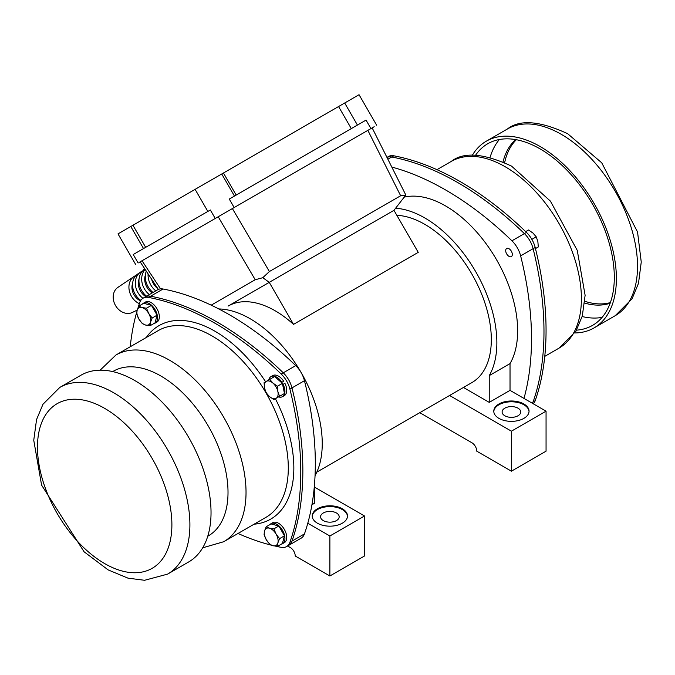 <?xml version="1.0" encoding="UTF-8"?>
<svg xmlns="http://www.w3.org/2000/svg" width="675" height="675" viewBox="0 0 675 675"><rect width="100%" height="100%" fill="white"/><g stroke="black" fill="none" stroke-linecap="round" stroke-linejoin="round"><path stroke-width="1.01" d="M574.847 332.952A107.789 62.235 -120 0 0 594.067 327.907A107.789 62.235 -120 0 0 610.588 241.532A107.789 62.235 -120 0 0 540.169 146.543A107.789 62.235 -120 0 0 486.278 141.202A107.789 62.235 -120 0 0 472.298 155.318M475.571 155.25A104.853 60.539 60 0 1 487.747 143.75A104.853 60.539 60 0 1 540.169 148.939A104.853 60.539 60 0 1 608.664 241.338A104.853 60.539 60 0 1 592.591 325.358A104.853 60.539 60 0 1 576.551 330.151M610.158 303.218A95.048 54.878 60 0 1 584.66 303.092M503.061 161.755A95.048 54.878 60 0 1 515.7 139.615M134.823 380.565A107.789 62.235 60 0 1 205.234 475.554A107.789 62.235 60 0 1 188.713 561.929L167.577 574.13A107.789 62.235 -120 0 0 184.106 487.755A107.789 62.235 -120 0 0 113.687 392.774A107.789 62.235 -120 0 0 59.788 387.433L80.924 375.233A107.789 62.235 60 0 1 134.823 380.565M140.898 261.402L139.025 262.482L140.155 261.824L158.338 289.423M374.195 126.706L140.155 261.824M405.717 195.185L400.646 195.758L269.384 271.536L262.811 277.695L269.249 282.344L228.099 306.104A94.07 54.312 60 0 1 293.515 324.371L418.238 252.357L393.972 210.33L405.717 195.185L405.523 194.434L372.161 127.879L373.292 127.229L368.989 129.71M145.673 247.328L132.933 225.264L117.998 233.887L135.633 264.44M132.933 225.264L359.049 94.711L376.692 125.263M370.946 128.579L366.052 120.091L229.272 199.066L234.174 207.546M215.241 218.472L210.347 209.993L133.228 254.517L138.122 262.997M338.563 106.54L351.304 128.613M236.183 195.075L223.442 173.011M262.811 277.695L255.218 279.737L218.211 216.759M211.182 305.168L255.218 279.737M142.822 270.802A18.326 14.96 -120 0 1 144.484 268.388M137.185 310.112L132.41 312.441A14.504 11.838 60 0 1 115.492 305.488A14.504 11.838 -120 0 1 117.922 287.364L134.097 276.463A15.863 12.952 -120 0 1 136.088 275.408M139.362 303.691A15.863 12.952 60 0 1 131.439 296.283A15.863 12.952 -120 0 1 134.097 276.463M140.518 300.864A12.96 10.581 60 0 1 134.013 294.798A12.96 10.581 -120 0 1 132.637 283.272M142.923 298.291A16.411 13.399 60 0 1 137.903 292.545A16.411 13.399 -120 0 1 140.662 272.033L137.843 273.932A16.175 13.205 -120 0 0 135.135 294.148A16.175 13.205 60 0 0 140.83 300.35M139.033 279.104A13.517 11.036 -120 0 0 140.484 291.06A13.517 11.036 60 0 0 145.817 296.612M144.973 269.131L144.408 269.511A16.732 13.66 -120 0 0 141.607 290.41A16.732 13.66 60 0 0 146.585 296.165M145.15 269.401A16.968 13.854 -120 0 0 144.374 288.816A16.968 13.854 60 0 0 149.335 294.578M145.42 274.936A14.065 11.483 -120 0 0 146.956 287.322A14.065 11.483 60 0 0 152.213 292.916M146.298 271.148A17.28 14.107 -120 0 0 148.07 286.681A17.28 14.107 60 0 0 153.014 292.452M148.095 273.881A17.516 14.302 -120 0 0 150.846 285.078A17.516 14.302 60 0 0 155.765 290.866M151.63 279.248A14.614 11.931 -120 0 0 153.419 283.584A14.614 11.931 60 0 0 157.832 288.664M140.662 272.033A16.411 13.399 -120 0 1 142.653 270.97M393.972 210.33L269.249 282.344L293.515 324.371M228.099 306.104L269.038 282.471M396.858 215.325A94.07 54.312 60 0 1 479.343 288.681A94.07 54.312 60 0 1 471.833 382.632L316.82 472.129M419.782 412.678L471.918 442.775A6.86 3.957 60 0 1 476.769 451.178L511.414 471.184L511.414 431.173L449.584 395.483M395.71 208.238A101.908 58.835 60 0 1 476.98 273.89A101.908 58.835 60 0 1 489.24 375.612L489.24 402.376L463.438 387.475M489.24 375.612L510.03 363.606L510.03 390.369L546.058 411.176L511.414 431.173M404.215 197.142A101.908 58.835 60 0 1 492.657 253.319A101.908 58.835 60 0 1 510.03 363.606M489.24 402.376L510.03 390.369M523.884 418.373A17.634 10.184 0 0 0 529.048 411.176A17.634 10.184 0 0 0 511.414 400.992A17.634 10.184 0 0 0 493.779 411.176A17.634 10.184 0 0 0 504.664 420.584A17.634 10.184 0 0 0 523.884 418.373M546.058 411.176L546.058 451.178L511.414 471.184M386.977 157.427A19.6 11.315 60 0 1 391.719 156.997A293.979 169.729 60 0 1 524.399 233.601A19.6 11.315 60 0 1 533.107 248.687A293.979 169.729 60 0 1 533.107 401.895A19.6 11.315 60 0 1 532.474 403.329A19.6 11.315 60 0 0 533.107 401.895A293.979 169.729 60 0 0 533.107 248.687A19.6 11.315 60 0 0 524.399 233.601A293.979 169.729 60 0 0 391.719 156.997A19.6 11.315 60 0 0 386.977 157.427M391.812 167.071A293.979 169.729 60 0 1 511.928 240.798A19.6 11.315 60 0 1 520.636 255.884A293.979 169.729 60 0 1 523.977 398.427M517.995 408.173A9.307 5.375 180 0 1 520.72 411.978A9.307 5.375 180 0 1 511.414 417.352A9.307 5.375 180 0 1 502.107 411.978A9.307 5.375 180 0 1 507.853 407.008A9.307 5.375 180 0 1 517.995 408.173M529.04 411.573A17.634 10.184 0 0 0 511.414 401.794A17.634 10.184 0 0 0 493.788 411.573M329.873 575.994L329.873 535.992L364.517 515.987L364.517 555.989L329.873 575.994L295.228 555.989A6.86 3.957 -120 0 0 290.377 547.594L287.609 545.991M364.517 515.987L314.626 487.181M311.943 504.74L314.626 503.187L314.626 482.76M329.873 535.992L307.792 523.243A293.979 169.729 -120 0 0 304.45 380.7A19.6 11.315 -120 0 0 295.743 365.614A293.979 169.729 -120 0 0 163.063 289.01A19.6 11.315 -120 0 0 157.688 289.761L145.209 296.958A19.6 11.315 -120 0 1 150.593 296.215A19.6 11.315 -120 0 0 145.209 296.958L143.134 298.156A19.6 11.315 60 0 1 148.508 297.413A293.979 169.729 60 0 1 281.188 374.017A19.6 11.315 60 0 1 289.904 389.104A293.979 169.729 60 0 1 289.904 542.312A19.6 11.315 60 0 1 286.563 546.59A19.6 11.315 60 0 1 281.188 547.341A293.979 169.729 60 0 1 275.729 546.21M342.343 523.184A17.634 10.184 0 0 0 347.507 515.987A17.634 10.184 0 0 0 329.873 505.803A17.634 10.184 0 0 0 312.23 515.987A17.634 10.184 0 0 0 323.123 525.395A17.634 10.184 0 0 0 342.343 523.184M315.048 475.673A101.908 58.835 -120 0 0 301.143 372.549A101.908 58.835 -120 0 0 218.793 308.948M286.563 546.59L301.118 538.194A19.6 11.315 -120 0 0 304.45 533.908A293.979 169.729 -120 0 0 307.792 523.243M336.454 512.983A9.307 5.375 180 0 1 339.179 516.788A9.307 5.375 180 0 1 329.873 522.163A9.307 5.375 180 0 1 320.566 516.788A9.307 5.375 180 0 1 326.312 511.819A9.307 5.375 180 0 1 336.454 512.983M347.498 516.383A17.634 10.184 0 0 0 329.873 506.604A17.634 10.184 0 0 0 312.247 516.383M289.904 542.312L291.98 541.105A293.979 169.729 -120 0 0 291.98 387.906A19.6 11.315 -120 0 0 283.272 372.811A293.979 169.729 -120 0 0 150.593 296.215A293.979 169.729 -120 0 1 283.272 372.811A19.6 11.315 -120 0 1 291.98 387.906A293.979 169.729 -120 0 1 291.98 541.105A19.6 11.315 -120 0 1 288.647 545.392A19.6 11.315 -120 0 0 291.98 541.105L304.45 533.908M270.962 376.625A11.559 6.674 -120 0 1 281.905 382.303L283.711 381.265A11.559 6.674 -120 0 0 272.759 375.587L270.962 376.625A11.559 6.674 -120 0 0 268.777 379.924M282.521 396.655L284.327 395.618A11.559 6.674 -120 0 0 284.884 383.299L283.087 384.337A11.559 6.674 -120 0 1 282.521 396.655A11.559 6.674 -120 0 1 278.573 396.9M281.905 382.303L281.475 382.548M282.648 384.59L283.087 384.337M153.824 323.578A11.559 6.674 -120 0 0 155.132 323.106L156.938 322.068A11.559 6.674 -120 0 0 157.224 309.226A11.559 6.674 -120 0 0 145.994 301.75L143.016 303.472A11.559 6.674 -120 0 0 142.509 303.978M155.132 323.106A11.559 6.674 -120 0 0 155.419 310.272A11.559 6.674 -120 0 0 144.188 302.788L144.627 303.539M270.962 523.724A11.559 6.674 -120 0 1 282.226 529.892A11.559 6.674 -120 0 1 283.087 543.358L284.884 542.32A11.559 6.674 -120 0 0 284.023 528.854A11.559 6.674 -120 0 0 272.759 522.686L270.962 523.724A11.559 6.674 -120 0 0 269.899 524.627M283.711 542.995L281.905 544.042A11.559 6.674 -120 0 1 281.213 544.227M283.087 543.358L282.648 542.607M266.161 526.778L264.507 531.006A9.796 5.662 60 0 1 269.409 528.171A9.796 5.662 60 0 1 276.1 534.111A9.796 5.662 60 0 1 277.889 542.869L279.543 538.65L276.1 534.111L273.89 528.854L269.409 528.171L266.161 526.778L271.088 523.935L278.817 526.011L284.47 535.807L282.403 543.535L277.476 546.379L277.889 542.869A9.796 5.662 60 0 1 272.995 545.704A9.796 5.662 60 0 1 266.296 539.764A9.796 5.662 60 0 1 264.507 531.006L264.094 534.507L266.296 539.764L269.747 544.312L272.995 545.704L277.476 546.379M284.47 535.807L279.543 538.65M278.817 526.011L273.89 528.854M269.747 379.367L266.296 381.358A9.796 5.662 60 0 1 272.995 383.147A9.796 5.662 60 0 1 277.889 391.635L277.476 386.218L272.995 383.147L269.747 379.367L274.674 376.523L282.403 383.375L284.47 393.491L279.543 396.335L277.889 391.635A9.796 5.662 60 0 1 276.1 398.326A9.796 5.662 60 0 1 269.409 396.537L273.89 399.6L279.543 396.335M266.161 392.749L269.409 396.537A9.796 5.662 60 0 1 264.507 388.049A9.796 5.662 60 0 1 266.296 381.358L264.094 382.632L264.507 388.049L266.161 392.749M282.403 383.375L277.476 386.218M138.772 306.138L143.699 303.294L151.428 305.362L157.081 315.166L155.014 322.895L150.086 325.738L150.5 322.228L152.162 318.009L148.711 313.462A9.796 5.662 60 0 1 150.5 322.228A9.796 5.662 60 0 1 145.606 325.055A9.796 5.662 60 0 1 138.915 319.123A9.796 5.662 60 0 1 137.118 310.357A9.796 5.662 60 0 1 142.02 307.53A9.796 5.662 60 0 1 148.711 313.462L146.5 308.205L142.02 307.53L138.772 306.138L137.118 310.357L136.704 313.867L138.915 319.123L142.357 323.663L145.606 325.055L150.086 325.738M157.081 315.166L152.162 318.009M151.428 305.362L146.5 308.205M138.046 307.733A293.979 169.729 60 0 1 139.801 302.442A19.6 11.315 60 0 1 143.134 298.156M130.224 346.764A293.979 169.729 60 0 1 136.806 311.875M271.527 545.214A293.979 169.729 60 0 1 238.013 533.469M538.186 391.255L536.946 395.407M399.254 156.921L403.464 157.916M511.346 251.193A4.674 2.7 60 0 1 512.063 255.774A4.674 2.7 60 0 1 509.009 256.365A4.674 2.7 60 0 1 505.702 250.636A4.674 2.7 60 0 1 507.743 248.29A4.674 2.7 60 0 1 511.346 251.193M525.665 231.609L528.491 229.981L532.972 233.052L536.22 236.832L537.874 241.54L538.287 246.957L535.461 248.586M531.858 239.355L536.22 236.832M533.326 403.819A19.6 11.315 -120 0 0 535.191 400.688A293.979 169.729 -120 0 0 535.191 247.489A19.6 11.315 -120 0 0 526.475 232.403A293.979 169.729 -120 0 0 393.795 155.798A19.6 11.315 -120 0 0 388.42 156.541L386.961 157.393M486.278 141.202L507.406 129.001A107.789 62.235 60 0 1 561.305 134.342A107.789 62.235 60 0 1 631.724 229.331A107.789 62.235 60 0 1 615.195 315.706L594.067 327.907M602.083 317.393A104.853 60.539 60 0 1 582.154 316.541M490.151 157.199A104.853 60.539 60 0 1 499.39 139.514M610.377 302.594A95.048 54.878 60 0 1 584.82 301.312M504.681 162.506A95.048 54.878 60 0 1 516.35 139.725M104.676 408.375A95.048 54.878 -120 0 0 46.474 491.181A95.048 54.878 -120 0 0 162.886 558.394A95.048 54.878 -120 0 0 104.676 408.375M143.53 248.569L130.79 226.505M357.429 125.069L344.689 103.005M234.47 196.062L221.738 173.998M269.384 271.536L232.394 208.575M367.867 130.359L400.646 195.758M142.028 260.744L160.557 288.875M387.872 159.216L393.795 155.798M511.928 240.798L526.475 232.403M520.636 255.884L535.191 247.489M531.546 402.798L535.191 400.688M304.45 380.7L289.904 389.104M295.743 365.614L281.188 374.017M163.063 289.01L148.508 297.413M265.587 381.763A111.713 64.496 -120 0 0 214.852 331.163A111.713 64.496 -120 0 0 146.289 337.492M254.078 524.197A111.713 64.496 -120 0 0 275.392 398.739M202.694 547.813L223.703 541.73L265.975 517.328A107.789 62.235 -120 0 0 282.496 430.954A107.789 62.235 -120 0 0 212.077 335.964A107.789 62.235 -120 0 0 158.186 330.623L115.914 355.025L100.136 370.187M223.703 541.73A107.789 62.235 -120 0 0 240.233 455.355A107.789 62.235 -120 0 0 169.813 360.366A107.789 62.235 -120 0 0 115.914 355.025M207.765 536.212A95.048 54.878 -120 0 0 223.054 460.24A95.048 54.878 -120 0 0 160.802 375.967A95.048 54.878 -120 0 0 112.717 371.587M436.97 169.67L451.28 161.409A107.789 62.235 60 0 1 505.178 166.742A107.789 62.235 60 0 1 575.598 261.731A107.789 62.235 60 0 1 559.069 348.106L544.767 356.366M507.406 129.001C519.725 119.256 539.814 120.825 567.675 133.709L601.72 162.793L637.546 232.014L641.25 262.035L638.491 283.348L632.053 298.814L615.195 315.706M59.788 387.433L42.981 404.249L36.56 419.546L33.75 440.227L41.597 485.131L84.063 551.762L108.152 569.903L127.955 578.146L144.56 580.289L167.577 574.13M207.849 211.427L195.117 189.363M559.069 348.106L575.885 331.29L582.306 315.993L585.115 295.304L577.268 250.408L550.403 201.099L511.549 166.118C483.688 153.233 463.598 151.664 451.28 161.409"/></g></svg>
